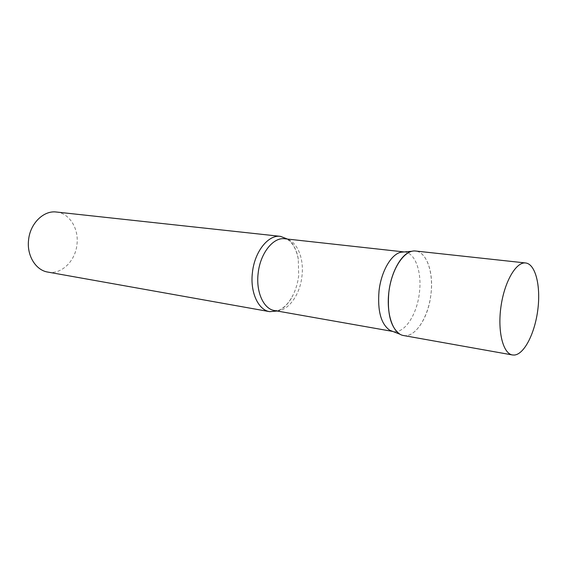 <?xml version="1.0" encoding="UTF-8"?>
<svg xmlns="http://www.w3.org/2000/svg" width="567" height="567" viewBox="0 0 567 567"><rect width="100%" height="100%" fill="white"/><g stroke="black" fill="none" stroke-linecap="round" stroke-linejoin="round"><path stroke-width="0.43" stroke-dasharray="2.83 2.13" d="M403.477 335.522L405.596 335.678C416.915 335.388 428.39 316.067 430.927 294.351C433.62 272.649 426.88 252.35 415.703 251.032M404.136 251.946L404.597 251.989C415.384 252.868 422.061 272.337 419.396 292.813C417.043 314.635 404.484 333.885 393.2 331.511L392.747 331.419M411.862 251.273C424.974 247.701 434.187 270.041 430.927 294.351C428.227 320.157 412.244 341.83 399.976 334.239M287.483 239.068C292.976 243.165 296.576 249.87 298.285 259.183L298.674 275.612C297.859 282.529 296.031 288.908 293.189 294.748C288.936 303.21 283.592 308.632 277.171 311.021M56.424 212.03C69.436 213.178 78.912 228.529 76.999 244.193C75.56 260.933 61.463 274.839 47.812 272.082M298.285 259.183C297.023 249.721 291.629 242.265 291.608 242.782C290.531 241.11 288.256 239.777 284.776 238.771C296.498 239.77 304.323 257.602 301.956 276.164C299.971 295.967 286.774 313.076 274.485 310.546C278.113 310.56 280.672 309.915 282.175 308.611C282.047 309.121 289.326 303.473 293.189 294.748M404.597 251.989L404.186 251.946M393.2 331.511L392.796 331.44"/><path stroke-width="0.85" d="M514.312 355.055C524.333 354.318 534.979 333.035 537.849 309.504C540.854 285.981 535.553 264.172 525.729 262.982L525.63 262.968C516.19 261.621 504.502 281.515 501.001 306.378C497.379 331.227 503.007 353.602 512.448 354.963L514.312 355.055M415.703 251.032L415.59 251.018C404.838 249.572 392.279 267.589 389.09 290.347C385.758 313.083 392.754 333.899 403.477 335.522L512.448 354.963M392.747 331.419L389.791 330.263C380.989 324.019 377.402 310.9 379.032 290.906C381.173 271.423 391.216 254.144 400.975 252.223L404.136 251.946M389.791 330.263L399.976 334.239C390.783 327.662 387.063 313.735 388.82 292.437C391.102 271.685 401.677 253.286 411.862 251.273L400.975 252.223M277.171 311.021L269.679 311.659C258.268 310.071 249.99 292.182 252.414 272.656C254.498 251.72 268.283 234.469 280.467 236.354L287.483 239.068M269.679 311.659L47.812 272.082C35.849 270.289 26.72 255.646 28.548 240.181C29.973 223.582 43.602 210.208 56.424 212.03L280.467 236.354M392.796 331.44L274.485 310.546C263.655 309.058 255.83 291.998 258.141 273.379C260.133 253.428 273.216 236.963 284.776 238.771L404.186 251.946M415.59 251.018L525.63 262.968"/></g></svg>
